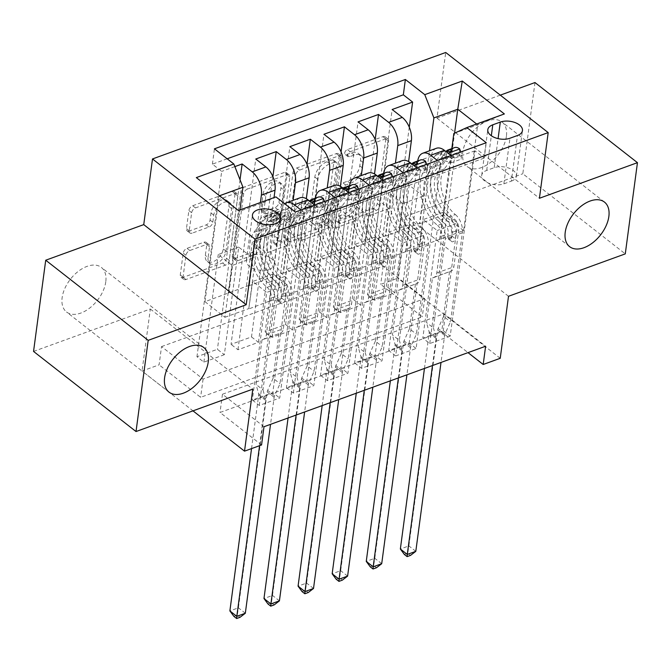 <?xml version="1.0" encoding="UTF-8"?>
<svg xmlns="http://www.w3.org/2000/svg" width="671" height="671" viewBox="0 0 671 671"><rect width="100%" height="100%" fill="white"/><g stroke="black" fill="none" stroke-linecap="round" stroke-linejoin="round"><path stroke-width="0.5" stroke-dasharray="3.35 2.52" d="M344.718 152.929A3.036 1.837 -52 0 1 347.402 149.566L382.956 136.658A4.336 2.625 -52 0 1 385.154 136.817A4.336 2.625 -52 0 1 385.825 139.023L377.228 203.481A4.336 2.625 -52 0 1 373.403 208.27L337.84 221.187A3.036 1.837 -52 0 1 336.305 221.069A3.036 1.837 -52 0 1 335.835 219.526A3.036 1.837 -52 0 1 338.511 216.171L343.116 214.502A13.881 8.413 -52 0 0 355.353 199.153L356.066 193.785A13.881 8.413 -52 0 0 353.911 186.739A13.881 8.413 -52 0 0 346.89 186.211L342.285 187.88A3.036 1.837 -52 0 1 340.751 187.771A3.036 1.837 -52 0 1 340.281 186.228A3.036 1.837 -52 0 1 342.956 182.873L347.553 181.204A13.881 8.413 -52 0 0 359.79 165.854L360.512 160.478A13.881 8.413 -52 0 0 358.356 153.433A13.881 8.413 -52 0 0 351.327 152.913L346.731 154.582A3.036 1.837 -52 0 1 345.196 154.464A3.036 1.837 -52 0 1 344.718 152.929M345.884 216.666A13.881 8.413 -52 0 0 358.121 201.317L358.834 195.949A13.881 8.413 -52 0 0 356.678 188.903A13.881 8.413 -52 0 0 349.658 188.375L345.053 190.052A3.036 1.837 -52 0 1 343.518 189.935A3.036 1.837 -52 0 1 343.049 188.392A3.036 1.837 -52 0 1 345.724 185.037L350.329 183.368A13.881 8.413 -52 0 0 362.566 168.018L363.279 162.642A13.881 8.413 -52 0 0 361.124 155.597A13.881 8.413 -52 0 0 354.103 155.076L349.499 156.746A3.036 1.837 -52 0 1 347.964 156.637A3.036 1.837 -52 0 1 347.494 155.093A3.036 1.837 -52 0 1 350.17 151.73L385.724 138.822A4.336 2.625 -52 0 1 387.922 138.981A4.336 2.625 -52 0 1 388.593 141.187L379.996 205.645A4.336 2.625 -52 0 1 376.171 210.442L340.608 223.351A3.036 1.837 -52 0 1 339.073 223.233A3.036 1.837 -52 0 1 338.603 221.698A3.036 1.837 -52 0 1 341.279 218.335L345.884 216.666L343.116 214.502M105.775 281.795A28.283 17.144 -52 0 1 89.595 308.132A28.283 17.144 -52 0 1 66.538 311.998A28.283 17.144 -52 0 1 62.135 297.647A28.283 17.144 -52 0 1 78.314 271.31A28.283 17.144 -52 0 1 101.38 267.435A28.283 17.144 -52 0 1 105.775 281.795M506.395 136.322A28.283 17.144 -52 0 1 490.216 162.65A28.283 17.144 -52 0 1 467.15 166.525A28.283 17.144 -52 0 1 462.755 152.166A28.283 17.144 -52 0 1 478.935 125.829A28.283 17.144 -52 0 1 502 121.963A28.283 17.144 -52 0 1 506.395 136.322M269.239 269.356A14.141 7.826 7.6 0 0 274.397 264.299A14.141 7.826 7.6 0 0 266.882 256.045A14.141 7.826 7.6 0 0 251.516 255.5A14.141 7.826 7.6 0 0 246.358 260.558A14.141 7.826 7.6 0 0 253.873 268.811A14.141 7.826 7.6 0 0 269.239 269.356M189.331 230.992A4.336 2.625 -52 0 1 187.134 230.824A4.336 2.625 -52 0 1 186.463 228.626L188.878 210.543A4.336 2.625 -52 0 1 192.694 205.745L232.191 191.403A4.336 2.625 -52 0 1 234.38 191.571A4.336 2.625 -52 0 1 235.06 193.768L226.454 258.226A4.336 2.625 -52 0 1 222.629 263.024L183.141 277.366A4.336 2.625 -52 0 1 180.952 277.198A4.336 2.625 -52 0 1 180.273 275.001L183.191 253.152A4.336 2.625 -52 0 1 187.016 248.354L203.917 242.223A4.336 2.625 -52 0 1 206.106 242.382A4.336 2.625 -52 0 1 206.785 244.588L205.334 255.416A11.6 7.029 -52 0 0 207.138 261.304A11.6 7.029 -52 0 0 216.607 259.719A11.6 7.029 -52 0 0 223.242 248.916L228.903 206.483A11.6 7.029 -52 0 0 227.1 200.595A11.6 7.029 -52 0 0 217.639 202.181A11.6 7.029 -52 0 0 210.996 212.984L210.057 220.054A4.336 2.625 -52 0 1 206.232 224.852L189.331 230.992L192.099 233.156A4.336 2.625 -52 0 1 189.901 232.988A4.336 2.625 -52 0 1 189.23 230.79L191.646 212.707A4.336 2.625 -52 0 1 195.471 207.909L234.959 193.567A4.336 2.625 -52 0 1 237.157 193.734A4.336 2.625 -52 0 1 237.828 195.932L229.23 260.39A4.336 2.625 -52 0 1 225.406 265.188L185.909 279.53A4.336 2.625 -52 0 1 183.72 279.362A4.336 2.625 -52 0 1 183.04 277.165L185.959 255.315A4.336 2.625 -52 0 1 189.784 250.526L206.685 244.387A4.336 2.625 -52 0 1 208.874 244.546A4.336 2.625 -52 0 1 209.553 246.752L208.102 257.58L205.334 255.416M161.535 346.597L383.149 266.119L424.693 298.603L203.07 379.081L161.535 346.597L159.094 364.839L142.051 371.029L192.98 410.853M33.55 351.419L150.329 309.012L142.051 371.029M500.289 95.148L436.964 118.138L445.72 52.472M534.98 82.55L522.81 173.747L625.28 253.873M508.509 296.28L406.039 216.154L522.81 173.747M406.039 216.154L397.76 278.171L380.717 284.361L422.26 316.846L200.637 397.324L159.094 364.839M383.149 266.119L380.717 284.361M292.959 172.749A4.336 2.625 -52 0 1 296.783 167.951L336.272 153.609A4.336 2.625 -52 0 1 338.461 153.776A4.336 2.625 -52 0 1 339.14 155.974L330.535 220.432A4.336 2.625 -52 0 1 326.718 225.23L287.222 239.564A4.336 2.625 -52 0 1 285.032 239.404A4.336 2.625 -52 0 1 284.353 237.198L292.959 172.749L295.726 174.913A4.336 2.625 -52 0 1 299.551 170.115L339.04 155.773A4.336 2.625 -52 0 1 341.237 155.94A4.336 2.625 -52 0 1 341.908 158.138L333.311 222.596A4.336 2.625 -52 0 1 329.486 227.394L289.989 241.736A4.336 2.625 -52 0 1 287.8 241.568A4.336 2.625 -52 0 1 287.121 239.371L295.726 174.913M284.227 172.506L244.739 186.848A4.336 2.625 -52 0 0 240.914 191.646L232.317 256.096A4.336 2.625 -52 0 0 232.988 258.301A4.336 2.625 -52 0 0 235.185 258.461L252.086 252.33A4.336 2.625 -52 0 0 255.911 247.532L259.4 221.388A4.336 2.625 -52 0 1 263.217 216.599L274.431 212.522A4.336 2.625 -52 0 1 276.628 212.69A4.336 2.625 -52 0 1 277.299 214.888L273.667 242.105A3.036 1.837 -52 0 0 274.145 243.648A3.036 1.837 -52 0 0 276.62 243.229A3.036 1.837 -52 0 0 278.356 240.403L287.096 174.871A4.336 2.625 -52 0 0 286.425 172.673A4.336 2.625 -52 0 0 284.227 172.506L286.995 174.67L247.507 189.012L244.739 186.848M259.266 405.452L283.992 220.13L304.449 212.699L279.723 398.02L259.266 405.452L252.338 400.033L272.795 392.61L279.723 398.02M293.361 393.072L318.088 207.742L338.545 200.319L313.818 385.64L293.361 393.072L286.433 387.653L306.89 380.231L313.818 385.64M327.456 380.692L352.183 195.362L372.64 187.939L347.913 373.261L327.456 380.692L320.528 375.274L340.985 367.851L347.913 373.261M361.552 368.312L386.278 182.982L406.735 175.55L382.009 360.881L361.552 368.312L354.624 362.894L375.081 355.462L382.009 360.881M440.83 163.17L416.104 348.501L395.647 355.924L420.373 170.602L440.83 163.17L437.375 160.47M409.268 127.154L387.888 287.398L367.431 294.821L392.158 109.499M375.173 139.534L353.793 299.778L333.336 307.201L358.062 121.879M341.078 151.914L319.698 312.158L299.241 319.581L323.967 134.259M306.983 164.303L285.603 324.538L265.146 331.969L289.872 146.639M272.887 176.683L251.508 336.917L231.05 344.349L255.777 159.019M299.996 197.819A17.681 10.099 -110 0 0 294.955 205.771L282.885 296.246L286.811 269.105L300.793 280.033L286.433 387.653M284.663 203.732A17.681 10.099 70 0 0 281.317 210.728L269.247 301.195L282.885 296.246M334.091 185.439A17.681 10.099 -110 0 0 329.05 193.391L316.98 283.867L320.906 256.716L334.888 267.654L320.528 375.274M315.445 198.121A17.681 10.099 70 0 0 315.412 198.339L303.342 288.815L316.98 283.867M368.186 173.059A17.681 10.099 -110 0 0 363.145 181.011L351.076 271.487L355.001 244.336L368.983 255.274L354.624 362.894M349.541 185.733A17.681 10.099 70 0 0 349.507 185.959L337.438 276.435L351.076 271.487M402.281 160.671A17.681 10.099 -110 0 0 397.24 168.631L385.171 259.098L389.096 231.956L403.078 242.894L388.719 350.514L409.176 343.082L416.104 348.501M383.636 173.353A17.681 10.099 70 0 0 383.602 173.579L371.533 264.055L385.171 259.098M387.888 287.398L394.808 292.808L374.351 300.239L367.431 294.821M353.793 299.778L360.713 305.188L340.256 312.619L333.336 307.201M319.698 312.158L326.618 317.568L306.161 324.999L299.241 319.581M285.603 324.538L292.522 329.947L272.065 337.379L265.146 331.969M251.508 336.917L258.427 342.327L237.97 349.759L231.05 344.349M224.332 354.716L203.875 362.139L196.955 356.729L217.412 349.297L224.332 354.716L238.691 247.096L252.682 258.025L249.302 285.603L260.39 202.541M263.997 426.722L222.462 394.238L444.076 313.76L485.619 346.244M450.199 336.121L429.742 343.544L422.814 338.134L443.271 330.702L450.199 336.121L474.925 150.79L484.202 158.046L486.249 142.722M395.647 355.924L388.719 350.514M258.427 342.327L272.787 234.707L286.777 245.645L283.12 273.005L262.663 280.436L274.028 197.593M262.94 280.654L249.302 285.603M292.522 329.947L306.882 222.327L320.872 233.265L317.215 260.625L296.758 268.056L306.32 198.717M297.035 268.274L283.397 273.223L293.126 200.31M326.618 317.568L340.977 209.948L354.959 220.885L351.31 248.245L330.853 255.676L340.415 186.337M331.13 255.894L317.492 260.843L327.222 187.93M360.713 305.188L375.072 197.568L389.054 208.505L385.406 235.865L364.949 243.296L374.51 173.957M365.225 243.514L351.587 248.463L361.317 175.55M417.731 160.973A17.681 10.099 -110 0 0 417.697 161.199L405.628 251.675L419.543 246.936L423.191 219.576L437.173 230.514L422.814 338.134M436.376 148.291A17.681 10.099 -110 0 0 431.336 156.251L419.266 246.718M394.808 292.808L409.167 185.188L423.149 196.125L419.501 223.485L385.682 236.083L395.412 163.17M399.32 231.126L408.605 161.577M227.184 158.784L212.405 164.152L221.682 171.399L196.955 356.729M234.867 166.618L221.682 171.399M420.373 170.602L416.917 167.901M403.279 172.85L406.735 175.55M386.278 182.982L382.822 180.281M369.184 185.23L372.64 187.939M352.183 195.362L348.727 192.661M335.089 197.618L338.545 200.319M318.088 207.742L314.632 205.041M300.994 209.998L304.449 212.699M283.992 220.13L293.269 227.377L484.202 158.046M429.742 343.544L454.468 158.222L474.925 150.79M454.468 158.222L451.013 155.521M249.025 285.393L204.982 301.698L224.919 317.291L239.035 211.499L262.906 202.827L248.79 308.626L252.715 281.485L266.697 292.413L252.338 400.033M224.919 317.291L248.79 308.626M451.818 148.593L439.723 239.295L463.586 230.623L477.702 124.831L476.653 124.009M453.839 133.495L477.702 124.831L504.366 113.944M463.586 230.623L443.648 215.03L454.569 133.16M443.648 215.03L419.778 223.703L429.507 150.79M500.231 358.297L397.76 278.171M261.564 444.965L220.021 412.48L441.644 332.002L468.022 352.636M204.982 301.698L219.098 195.907L238.423 210.518M228.845 293.034L239.933 209.973M219.534 195.747L196.326 177.605M269.247 301.195L249.067 308.845M303.342 288.815L283.162 296.465M337.438 276.435L317.257 284.085M371.533 264.055L351.352 271.696M405.628 251.675L385.448 259.316M439.723 239.295L419.543 246.936M424.693 298.603L422.26 316.846M203.07 379.081L200.637 397.324M444.076 313.76L441.644 332.002M222.462 394.238L220.021 412.48M440 239.505L443.648 212.145L457.63 223.082L437.173 230.514M443.648 212.145L423.191 219.576M457.63 223.082L443.271 330.702M374.351 300.239L388.71 192.619L402.692 203.548L399.044 230.916M423.149 196.125L402.692 203.548M409.167 185.188L388.71 192.619M240.033 179.769L217.412 349.297M405.905 251.893L409.553 224.525L389.096 231.956M409.553 224.525L423.535 235.462L403.078 242.894M423.535 235.462L409.176 343.082M340.256 312.619L354.615 204.999L368.597 215.936L364.949 243.296M389.054 208.505L368.597 215.936M375.072 197.568L354.615 204.999M354.959 220.885L334.51 228.316L330.853 255.676M340.977 209.948L320.52 217.379L334.51 228.316M306.161 324.999L320.52 217.379M371.809 264.273L375.458 236.913L389.44 247.842L375.081 355.462M389.44 247.842L368.983 255.274M375.458 236.913L355.001 244.336M320.872 233.265L300.415 240.696L296.758 268.056M306.882 222.327L286.425 229.759L300.415 240.696M272.065 337.379L286.425 229.759M337.714 276.653L341.363 249.293L355.345 260.231L340.985 367.851M355.345 260.231L334.888 267.654M341.363 249.293L320.906 256.716M286.777 245.645L266.32 253.076L262.663 280.436M272.787 234.707L252.33 242.139L266.32 253.076M237.97 349.759L252.33 242.139M303.619 289.033L307.268 261.673L321.25 272.611L306.89 380.231M321.25 272.611L300.793 280.033M307.268 261.673L286.811 269.105M252.682 258.025L232.225 265.456L228.568 292.816M238.691 247.096L218.234 254.519L232.225 265.456M212.405 164.152L214.443 148.828M203.875 362.139L218.234 254.519M269.524 301.413L273.172 274.053L287.154 284.99L272.795 392.61M262.906 202.827L275.924 196.897M293.269 227.377L295.315 212.061M287.154 284.99L266.697 292.413M273.172 274.053L252.715 281.485M511.377 181.111A13.697 7.582 7.6 0 0 516.376 176.213A13.697 7.582 7.6 0 0 509.096 168.211A13.697 7.582 7.6 0 0 494.208 167.683L486.71 170.409A13.697 7.582 7.6 0 0 481.711 175.316A13.697 7.582 7.6 0 0 488.991 183.309A13.697 7.582 7.6 0 0 503.879 183.837L511.377 181.111L517.458 135.508M436.964 118.138L539.425 198.264M150.329 309.012L252.791 389.138M331.919 159.958A3.036 1.837 -52 0 1 333.453 160.075A3.036 1.837 -52 0 1 333.932 161.619L326.383 218.192A3.036 1.837 -52 0 1 323.699 221.547L318.851 223.309A13.881 8.413 -52 0 1 311.83 222.789A13.881 8.413 -52 0 1 309.666 215.743L314.825 177.069A13.881 8.413 -52 0 1 327.071 161.719L331.919 159.958L334.686 162.122A3.036 1.837 -52 0 1 336.221 162.239A3.036 1.837 -52 0 1 336.699 163.783L333.932 161.619M334.686 162.122L329.838 163.883A13.881 8.413 -52 0 0 317.601 179.232L312.434 217.907A13.881 8.413 -52 0 0 314.598 224.953A13.881 8.413 -52 0 0 321.619 225.481L326.475 223.72A3.036 1.837 -52 0 0 329.151 220.356L336.699 163.783M286.995 174.67A4.336 2.625 -52 0 1 289.193 174.837A4.336 2.625 -52 0 1 289.872 177.035L281.124 242.566A3.036 1.837 -52 0 1 279.388 245.393A3.036 1.837 -52 0 1 276.913 245.812A3.036 1.837 -52 0 1 276.435 244.269L280.067 217.052A4.336 2.625 -52 0 0 279.396 214.854A4.336 2.625 -52 0 0 277.198 214.686L265.993 218.763A4.336 2.625 -52 0 0 262.168 223.56L258.679 249.696A4.336 2.625 -52 0 1 254.854 254.494L237.953 260.633A4.336 2.625 -52 0 1 235.756 260.465A4.336 2.625 -52 0 1 235.085 258.268L243.682 193.81A4.336 2.625 -52 0 1 247.507 189.012M263.015 194.263A11.6 7.029 -52 0 1 269.65 183.46A11.6 7.029 -52 0 1 279.119 181.875A11.6 7.029 -52 0 1 280.923 187.763L278.926 202.717A4.336 2.625 -52 0 1 275.102 207.507L263.888 211.583A4.336 2.625 -52 0 1 261.698 211.415A4.336 2.625 -52 0 1 261.019 209.218L263.015 194.263L265.783 196.435A11.6 7.029 -52 0 1 272.426 185.624A11.6 7.029 -52 0 1 281.887 184.039A11.6 7.029 -52 0 1 283.69 189.927L280.923 187.763M265.783 196.435L263.787 211.382A4.336 2.625 -52 0 0 264.466 213.579A4.336 2.625 -52 0 0 266.655 213.747L277.869 209.679A4.336 2.625 -52 0 0 281.694 204.881L283.69 189.927M208.102 257.58A11.6 7.029 -52 0 0 209.914 263.477A11.6 7.029 -52 0 0 219.375 261.883A11.6 7.029 -52 0 0 226.01 251.08L231.671 208.647A11.6 7.029 -52 0 0 229.868 202.759A11.6 7.029 -52 0 0 220.407 204.345A11.6 7.029 -52 0 0 213.772 215.148L212.824 222.218A4.336 2.625 -52 0 1 209 227.016L192.099 233.156M459.643 148.853L459.014 153.6A5.964 3.405 -110 0 0 456.456 153.022A5.964 3.405 -110 0 0 455.45 153.81L444.353 168.916A28.065 16.029 -110 0 0 455.315 214.552L448.832 216.901A13.923 7.951 70 0 1 455.886 235.11L455.399 238.767A2.65 1.61 -52 0 1 453.059 241.694A2.65 1.61 -52 0 1 451.717 241.594A2.65 1.61 -52 0 1 451.306 240.252L451.793 236.595A13.923 7.951 -110 0 0 444.747 218.394L438.264 220.742A13.923 7.951 70 0 1 445.318 238.943L433.441 327.968L426.513 322.558L432.451 278.046L451.34 271.025A9.604 5.485 -110 0 0 453.848 266.798L458.763 229.943A8.178 4.672 70 0 0 454.619 219.249A33.81 19.316 -110 0 1 441.426 164.269L452.514 149.163A11.709 6.693 -110 0 1 454.493 147.62M442.6 155.043L451.549 158.138L450.912 162.877L441.963 159.79L442.6 155.043A11.709 6.693 -110 0 0 437.45 153.81A11.709 6.693 -110 0 0 435.471 155.353L424.374 170.459A33.81 19.316 -110 0 0 437.576 225.439L444.051 223.091A8.178 4.672 70 0 1 448.194 233.776L447.708 237.433A2.65 1.61 128 0 0 448.119 238.784A2.65 1.61 128 0 0 449.461 238.884A2.65 1.61 128 0 0 451.801 235.949L452.288 232.292A8.178 4.672 -110 0 0 448.144 221.598L454.619 219.249M455.315 214.552A13.923 7.951 70 0 1 462.369 232.753L450.484 321.778L445.049 333.915A4.42 2.676 128 0 0 444.621 335.366L441.006 362.449M449.503 271.856L443.565 316.368L450.484 321.778M441.963 159.79A5.964 3.405 -110 0 0 439.413 159.212A5.964 3.405 -110 0 0 438.398 160L427.31 175.106A28.065 16.029 -110 0 0 438.264 220.742M437.576 225.439A8.178 4.672 70 0 1 441.719 236.133L436.796 272.988A9.604 5.485 70 0 1 434.288 277.215L432.451 278.046M451.549 158.138L461.774 154.422L460.826 151.956M450.912 162.877L461.145 159.17L461.774 154.422M459.014 153.6L461.145 159.17M432.485 365.544L436.091 338.461A4.42 2.676 128 0 0 436.033 337.186L433.441 327.968M446.19 151.319A11.709 6.693 -110 0 0 446.039 151.512L434.942 166.626A33.81 19.316 -110 0 0 448.144 221.598M444.051 223.091A33.81 19.316 70 0 1 430.857 168.111L441.946 152.996A11.709 6.693 70 0 1 443.925 151.461A11.709 6.693 70 0 1 445.527 151.235M448.832 216.901A28.065 16.029 70 0 1 437.878 171.264L448.966 156.158A5.964 3.405 70 0 1 449.981 155.378A5.964 3.405 70 0 1 450.325 155.286L451.013 155.63L451.658 150.782M450.82 151.604L450.325 155.286C451.239 156.15 449.872 156.645 446.24 156.771A5.964 3.405 -110 0 0 445.888 156.863A5.964 3.405 -110 0 0 444.881 157.643L433.785 172.757A28.065 16.029 -110 0 0 444.747 218.394M443.565 316.368L438.121 328.496A4.42 2.676 128 0 0 437.693 329.947L408.882 545.917L400.352 549.012M424.449 368.454L429.172 333.051A4.42 2.676 128 0 0 429.105 331.776L426.513 322.558M415.802 551.336L408.882 545.917L407.767 553.214L410.535 555.378M404.353 554.456L407.767 553.214M425.548 161.241L424.919 165.98A5.964 3.405 -110 0 0 422.361 165.401A5.964 3.405 -110 0 0 421.354 166.19L410.258 181.296A28.065 16.029 -110 0 0 421.22 226.932L414.737 229.289A13.923 7.951 70 0 1 421.791 247.49L421.304 251.147A2.65 1.61 -52 0 1 418.964 254.074A2.65 1.61 -52 0 1 417.622 253.982A2.65 1.61 -52 0 1 417.211 252.631L417.697 248.975A13.923 7.951 -110 0 0 410.652 230.774L404.168 233.122A13.923 7.951 70 0 1 411.222 251.323L399.346 340.348L392.418 334.938L398.356 290.426L417.245 283.405A9.604 5.485 -110 0 0 419.752 279.178L424.668 242.323A8.178 4.672 70 0 0 420.524 231.629A33.81 19.316 -110 0 1 407.331 176.649L418.419 161.543A11.709 6.693 -110 0 1 420.398 160M408.505 167.431L417.454 170.518L416.817 175.265L407.867 172.17L408.505 167.431A11.709 6.693 -110 0 0 403.355 166.19A11.709 6.693 -110 0 0 401.375 167.733L390.279 182.839A33.81 19.316 -110 0 0 403.481 237.819L409.956 235.471A8.178 4.672 70 0 1 414.099 246.156L413.613 249.813A2.65 1.61 128 0 0 414.024 251.164A2.65 1.61 128 0 0 415.366 251.264A2.65 1.61 128 0 0 417.706 248.329L418.192 244.672A8.178 4.672 -110 0 0 414.049 233.986L420.524 231.629M421.22 226.932A13.923 7.951 70 0 1 428.274 245.133L416.389 334.158L410.954 346.295A4.42 2.676 128 0 0 410.526 347.746L406.911 374.829M415.408 284.236L409.469 328.748L416.389 334.158M407.867 172.17A5.964 3.405 -110 0 0 405.318 171.591A5.964 3.405 -110 0 0 404.303 172.38L393.214 187.486A28.065 16.029 -110 0 0 404.168 233.122M403.481 237.819A8.178 4.672 70 0 1 407.624 248.513L402.709 285.368A9.604 5.485 70 0 1 400.193 289.595L398.356 290.426M417.454 170.518L427.679 166.802L426.731 164.336M416.817 175.265L427.05 171.55L427.679 166.802M424.919 165.98L427.05 171.55M398.389 377.924L401.996 350.841A4.42 2.676 128 0 0 401.937 349.566L399.346 340.348M412.095 163.699A11.709 6.693 -110 0 0 411.944 163.892L400.855 179.006A33.81 19.316 -110 0 0 414.049 233.986M409.956 235.471A33.81 19.316 70 0 1 396.762 180.491L407.851 165.376A11.709 6.693 70 0 1 409.83 163.841A11.709 6.693 70 0 1 411.432 163.615M414.737 229.289A28.065 16.029 70 0 1 403.783 183.653L414.871 168.538A5.964 3.405 70 0 1 415.886 167.758A5.964 3.405 70 0 1 416.23 167.666L416.917 168.01L417.563 163.162M416.725 163.984L416.23 167.666C417.144 168.53 415.777 169.025 412.145 169.151A5.964 3.405 -110 0 0 411.793 169.243A5.964 3.405 -110 0 0 410.786 170.023L399.69 185.137A28.065 16.029 -110 0 0 410.652 230.774M409.469 328.748L404.026 340.885A4.42 2.676 128 0 0 403.598 342.336L374.787 558.306L366.257 561.401M390.354 380.843L395.076 345.431A4.42 2.676 128 0 0 395.009 344.156L392.418 334.938M381.707 563.715L374.787 558.306L373.672 565.594L376.439 567.767M370.258 566.836L373.672 565.594M391.453 173.621L390.824 178.36A5.964 3.405 -110 0 0 388.266 177.781A5.964 3.405 -110 0 0 387.259 178.57L376.163 193.676A28.065 16.029 -110 0 0 387.125 239.312L380.642 241.669A13.923 7.951 70 0 1 387.695 259.87L387.209 263.527A2.65 1.61 -52 0 1 384.869 266.462A2.65 1.61 -52 0 1 383.527 266.362A2.65 1.61 -52 0 1 383.116 265.011L383.602 261.355A13.923 7.951 -110 0 0 376.557 243.154L370.073 245.502A13.923 7.951 70 0 1 377.127 263.711L365.25 352.728L358.322 347.318L364.261 302.814L383.149 295.785A9.604 5.485 -110 0 0 385.657 291.558L390.572 254.703A8.178 4.672 70 0 0 386.429 244.009A33.81 19.316 -110 0 1 373.235 189.029L384.324 173.923A11.709 6.693 -110 0 1 386.303 172.388M374.41 179.811L383.359 182.898L382.722 187.645L373.772 184.55L374.41 179.811A11.709 6.693 -110 0 0 369.26 178.578A11.709 6.693 -110 0 0 367.28 180.113L356.184 195.219A33.81 19.316 -110 0 0 369.385 250.199L375.861 247.851A8.178 4.672 70 0 1 380.004 258.536L379.518 262.202A2.65 1.61 128 0 0 379.929 263.544A2.65 1.61 128 0 0 381.271 263.644A2.65 1.61 128 0 0 383.611 260.709L384.097 257.052A8.178 4.672 -110 0 0 379.954 246.366L386.429 244.009M387.125 239.312A13.923 7.951 70 0 1 394.179 257.521L382.294 346.538L376.859 358.675A4.42 2.676 128 0 0 376.431 360.126L372.816 387.209M381.313 296.624L375.374 341.128L382.294 346.538M373.772 184.55A5.964 3.405 -110 0 0 371.222 183.971A5.964 3.405 -110 0 0 370.207 184.76L359.119 199.866A28.065 16.029 -110 0 0 370.073 245.502M369.385 250.199A8.178 4.672 70 0 1 373.529 260.893L368.614 297.748A9.604 5.485 70 0 1 366.098 301.975L364.261 302.814M383.359 182.898L393.583 179.182L392.636 176.716M382.722 187.645L392.954 183.929L393.583 179.182M390.824 178.36L392.954 183.929M364.294 390.304L367.901 363.221A4.42 2.676 128 0 0 367.842 361.954L365.25 352.728M377.999 176.079A11.709 6.693 -110 0 0 377.848 176.272L366.76 191.386A33.81 19.316 -110 0 0 379.954 246.366M375.861 247.851A33.81 19.316 70 0 1 362.667 192.871L373.755 177.765A11.709 6.693 70 0 1 375.735 176.221A11.709 6.693 70 0 1 377.337 175.995M380.642 241.669A28.065 16.029 70 0 1 369.687 196.033L380.776 180.918A5.964 3.405 70 0 1 381.791 180.138A5.964 3.405 70 0 1 382.143 180.046L382.822 180.39L383.468 175.542M382.629 176.372L382.143 180.046C383.049 180.91 381.682 181.405 378.05 181.531A5.964 3.405 -110 0 0 377.698 181.623A5.964 3.405 -110 0 0 376.691 182.403L365.594 197.517A28.065 16.029 -110 0 0 376.557 243.154M375.374 341.128L369.931 353.265A4.42 2.676 128 0 0 369.503 354.716L340.692 570.685L332.162 573.78M356.259 393.223L360.981 357.811A4.42 2.676 128 0 0 360.914 356.536L358.322 347.318M347.612 576.095L340.692 570.685L339.576 577.983L342.344 580.147M336.163 579.216L339.576 577.983M357.358 186.001L356.729 190.74A5.964 3.405 -110 0 0 354.171 190.161A5.964 3.405 -110 0 0 353.164 190.95L342.076 206.056A28.065 16.029 -110 0 0 353.03 251.692L346.546 254.049A13.923 7.951 70 0 1 353.6 272.25L353.114 275.907A2.65 1.61 -52 0 1 350.774 278.842A2.65 1.61 -52 0 1 349.432 278.742A2.65 1.61 -52 0 1 349.021 277.391L349.507 273.734A13.923 7.951 -110 0 0 342.462 255.534L335.978 257.882A13.923 7.951 70 0 1 343.032 276.091L331.155 365.116L324.227 359.698L330.166 315.194L349.054 308.165A9.604 5.485 -110 0 0 351.562 303.938L356.477 267.083A8.178 4.672 70 0 0 352.334 256.389A33.81 19.316 -110 0 1 339.14 201.417L350.228 186.303A11.709 6.693 -110 0 1 352.208 184.768M340.314 192.191L349.264 195.278L348.626 200.025L339.677 196.93L340.314 192.191A11.709 6.693 -110 0 0 335.165 190.958A11.709 6.693 -110 0 0 333.185 192.493L322.088 207.607A33.81 19.316 -110 0 0 335.29 262.579L341.765 260.231A8.178 4.672 70 0 1 345.909 270.925L345.422 274.582A2.65 1.61 128 0 0 345.833 275.924A2.65 1.61 128 0 0 347.175 276.024A2.65 1.61 128 0 0 349.516 273.097L350.002 269.432A8.178 4.672 -110 0 0 345.859 258.746L352.334 256.389M353.03 251.692A13.923 7.951 70 0 1 360.084 269.901L348.199 358.918L342.764 371.055A4.42 2.676 128 0 0 342.336 372.506L338.721 399.589M347.217 309.004L341.279 353.508L348.199 358.918M339.677 196.93A5.964 3.405 -110 0 0 337.127 196.36A5.964 3.405 -110 0 0 336.112 197.14L325.024 212.246A28.065 16.029 -110 0 0 335.978 257.882M335.29 262.579A8.178 4.672 70 0 1 339.434 273.273L334.519 310.128A9.604 5.485 70 0 1 332.002 314.355L330.166 315.194M349.264 195.278L359.488 191.571L358.54 189.096M348.626 200.025L358.859 196.309L359.488 191.571M356.729 190.74L358.859 196.309M330.199 402.684L333.806 375.601A4.42 2.676 128 0 0 333.747 374.334L331.155 365.116M343.904 188.459A11.709 6.693 -110 0 0 343.753 188.66L332.665 203.766A33.81 19.316 -110 0 0 345.859 258.746M341.765 260.231A33.81 19.316 70 0 1 328.572 205.251L339.66 190.145A11.709 6.693 70 0 1 341.64 188.601A11.709 6.693 70 0 1 343.242 188.375M346.546 254.049A28.065 16.029 70 0 1 335.592 208.413L346.689 193.298A5.964 3.405 70 0 1 347.695 192.518A5.964 3.405 70 0 1 348.048 192.426L348.727 192.77L349.373 187.922M348.534 188.752L348.048 192.426C348.954 193.29 347.586 193.785 343.955 193.911A5.964 3.405 -110 0 0 343.602 194.003A5.964 3.405 -110 0 0 342.596 194.791L331.499 209.897A28.065 16.029 -110 0 0 342.462 255.534M341.279 353.508L335.835 365.645A4.42 2.676 128 0 0 335.408 367.096L306.597 583.065L298.067 586.16M322.164 405.603L326.886 370.191A4.42 2.676 128 0 0 326.819 368.916L324.227 359.698M313.516 588.475L306.597 583.065L305.481 590.363L308.249 592.527M302.067 591.596L305.481 590.363M323.263 198.381L322.634 203.128A5.964 3.405 -110 0 0 320.075 202.55A5.964 3.405 -110 0 0 319.069 203.33L307.981 218.436A28.065 16.029 -110 0 0 318.935 264.072L312.451 266.429A13.923 7.951 70 0 1 319.505 284.63L319.019 288.287A2.65 1.61 -52 0 1 316.678 291.222A2.65 1.61 -52 0 1 315.336 291.122A2.65 1.61 -52 0 1 314.925 289.771L315.412 286.114A13.923 7.951 -110 0 0 308.366 267.914L301.883 270.27A13.923 7.951 70 0 1 308.937 288.471L297.06 377.496L290.132 372.078L296.07 327.574L314.959 320.545A9.604 5.485 -110 0 0 317.467 316.318L322.382 279.463A8.178 4.672 70 0 0 318.247 268.777A33.81 19.316 -110 0 1 305.045 213.797L316.133 198.683A11.709 6.693 -110 0 1 318.113 197.148M306.219 204.571L315.169 207.666L314.531 212.405L305.582 209.318L306.219 204.571A11.709 6.693 -110 0 0 301.069 203.338A11.709 6.693 -110 0 0 299.09 204.873L287.993 219.987A33.81 19.316 -110 0 0 301.195 274.967L307.67 272.611A8.178 4.672 70 0 1 311.814 283.305L311.327 286.962A2.65 1.61 128 0 0 311.738 288.304A2.65 1.61 128 0 0 313.08 288.404A2.65 1.61 128 0 0 315.42 285.477L315.907 281.82A8.178 4.672 -110 0 0 311.763 271.126L318.247 268.777M318.935 264.072A13.923 7.951 70 0 1 325.989 282.281L314.103 371.306L308.668 383.435A4.42 2.676 128 0 0 308.241 384.886L304.626 411.969M313.122 321.384L307.184 365.888L314.103 371.306M305.582 209.318A5.964 3.405 -110 0 0 303.032 208.74A5.964 3.405 -110 0 0 302.017 209.52L290.929 224.634A28.065 16.029 -110 0 0 301.883 270.27M301.195 274.967A8.178 4.672 70 0 1 305.339 285.653L300.423 322.508A9.604 5.485 70 0 1 297.907 326.735L296.07 327.574M315.169 207.666L325.393 203.95L324.454 201.476M314.531 212.405L324.764 208.689L325.393 203.95M322.634 203.128L324.764 208.689M296.104 415.064L299.719 387.989A4.42 2.676 128 0 0 299.652 386.714L297.06 377.496M309.809 200.839A11.709 6.693 -110 0 0 309.658 201.04L298.57 216.146A33.81 19.316 -110 0 0 311.763 271.126M307.67 272.611A33.81 19.316 70 0 1 294.477 217.63L305.565 202.525A11.709 6.693 70 0 1 307.544 200.981A11.709 6.693 70 0 1 309.146 200.755M312.451 266.429A28.065 16.029 70 0 1 301.497 220.793L312.594 205.687A5.964 3.405 70 0 1 313.6 204.898A5.964 3.405 70 0 1 313.953 204.806L314.632 205.15L315.278 200.302M314.439 201.132L313.953 204.806C314.858 205.67 313.491 206.165 309.859 206.291A5.964 3.405 -110 0 0 309.507 206.383A5.964 3.405 -110 0 0 308.501 207.171L297.404 222.277A28.065 16.029 -110 0 0 308.366 267.914M307.184 365.888L301.74 378.025A4.42 2.676 128 0 0 301.313 379.476L272.501 595.445L263.971 598.54M288.069 417.983L292.791 382.571A4.42 2.676 128 0 0 292.724 381.296L290.132 372.078M279.421 600.855L272.501 595.445L271.386 602.743L274.154 604.907M267.972 603.975L271.386 602.743M281.074 220.046L280.436 224.785L271.487 221.698L272.124 216.951L281.074 220.046L291.298 216.33L289.167 210.761L288.538 215.508A5.964 3.405 -110 0 0 285.98 214.93A5.964 3.405 -110 0 0 284.974 215.71L273.885 230.824A28.065 16.029 -110 0 0 284.84 276.46L278.356 278.809A13.923 7.951 70 0 1 285.41 297.01L284.923 300.667A2.65 1.61 -52 0 1 282.583 303.602A2.65 1.61 -52 0 1 281.241 303.502A2.65 1.61 -52 0 1 280.83 302.16L281.317 298.503A13.923 7.951 -110 0 0 274.271 280.293L267.788 282.65A13.923 7.951 70 0 1 274.842 300.851L262.965 389.876L256.037 384.458L261.975 339.954L280.864 332.925A9.604 5.485 -110 0 0 283.372 328.698L288.287 291.843A8.178 4.672 70 0 0 284.152 281.157A33.81 19.316 -110 0 1 270.95 226.177L282.038 211.063A11.709 6.693 -110 0 1 284.018 209.528L277.542 211.877A11.709 6.693 -110 0 0 275.563 213.42L264.475 228.526A33.81 19.316 -110 0 0 277.668 283.506L284.152 281.157M272.124 216.951A11.709 6.693 -110 0 0 266.974 215.718A11.709 6.693 -110 0 0 264.995 217.253L253.898 232.367A33.81 19.316 -110 0 0 267.1 287.347L273.575 284.99A8.178 4.672 70 0 1 277.719 295.685L277.232 299.341A2.65 1.61 128 0 0 277.643 300.683A2.65 1.61 128 0 0 278.985 300.784A2.65 1.61 128 0 0 281.325 297.857L281.812 294.2A8.178 4.672 -110 0 0 277.668 283.506M289.167 210.761A11.709 6.693 -110 0 0 284.018 209.528M284.84 276.46A13.923 7.951 70 0 1 291.893 294.661L280.008 383.686L274.573 395.823A4.42 2.676 128 0 0 274.145 397.274L270.53 424.349M279.027 333.764L273.089 378.268L280.008 383.686M271.487 221.698A5.964 3.405 -110 0 0 268.937 221.12A5.964 3.405 -110 0 0 267.922 221.9L256.834 237.014A28.065 16.029 -110 0 0 267.788 282.65M267.1 287.347A8.178 4.672 70 0 1 271.243 298.033L266.328 334.888A9.604 5.485 70 0 1 263.812 339.115L261.975 339.954M280.436 224.785L290.669 221.069L291.298 216.33M288.538 215.508L290.669 221.069M259.576 445.687L265.624 400.369A4.42 2.676 128 0 0 265.557 399.094L262.965 389.876M273.575 284.99A33.81 19.316 70 0 1 260.382 230.01L271.47 214.905A11.709 6.693 70 0 1 273.449 213.37A11.709 6.693 70 0 1 276.46 213.428L280.436 213.47L281.183 212.682L280.553 211.935A11.709 6.693 -110 0 0 277.542 211.877M278.356 278.809A28.065 16.029 70 0 1 267.402 233.172L278.499 218.067A5.964 3.405 70 0 1 279.505 217.278A5.964 3.405 70 0 1 279.857 217.186L280.537 217.53L281.183 212.682M280.553 211.935L279.857 217.186C280.763 218.05 279.396 218.545 275.764 218.671A5.964 3.405 -110 0 0 275.412 218.763A5.964 3.405 -110 0 0 274.405 219.551L263.309 234.657A28.065 16.029 -110 0 0 274.271 280.293M273.089 378.268L267.645 390.405A4.42 2.676 128 0 0 267.217 391.856L238.406 607.825L229.876 610.92M251.541 448.605L258.696 394.951A4.42 2.676 128 0 0 258.629 393.676L256.037 384.458M245.326 613.244L238.406 607.825L237.291 615.122L240.059 617.286M233.885 616.364L237.291 615.122M350.17 151.73L347.402 149.566M341.279 218.335L338.511 216.171M345.724 185.037L342.956 182.873M281.317 210.728L294.955 205.771M315.412 198.339L329.05 193.391M349.507 185.959L363.145 181.011M383.602 173.579L397.24 168.631M417.697 161.199L431.336 156.251M494.208 167.683L498.083 138.62M503.879 183.837L509.96 138.234M486.71 170.409L491.331 135.752M354.103 155.076L351.327 152.913M363.279 162.642L360.512 160.478M362.566 168.018L359.79 165.854M350.329 183.368L347.553 181.204M345.053 190.052L342.285 187.88M349.658 188.375L346.89 186.211M358.834 195.949L356.066 193.785M358.121 201.317L355.353 199.153M340.608 223.351L337.84 221.187M376.171 210.442L373.403 208.27M379.996 205.645L377.228 203.481M388.593 141.187L385.825 139.023M385.724 138.822L382.956 136.658M349.499 156.746L346.731 154.582M287.121 239.371L284.353 237.198M289.989 241.736L287.222 239.564M329.486 227.394L326.718 225.23M333.311 222.596L330.535 220.432M341.908 158.138L339.14 155.974M339.04 155.773L336.272 153.609M299.551 170.115L296.783 167.951M329.151 220.356L326.383 218.192M326.475 223.72L323.699 221.547M321.619 225.481L318.851 223.309M312.434 217.907L309.666 215.743M317.601 179.232L314.825 177.069M329.838 163.883L327.071 161.719M243.682 193.81L240.914 191.646M235.085 258.268L232.317 256.096M237.953 260.633L235.185 258.461M254.854 254.494L252.086 252.33M258.679 249.696L255.911 247.532M262.168 223.56L259.4 221.388M265.993 218.763L263.217 216.599M277.198 214.686L274.431 212.522M280.067 217.052L277.299 214.888M276.435 244.269L273.667 242.105M281.124 242.566L278.356 240.403M289.872 177.035L287.096 174.871M281.694 204.881L278.926 202.717M277.869 209.679L275.102 207.507M266.655 213.747L263.888 211.583M263.787 211.382L261.019 209.218M209 227.016L206.232 224.852M212.824 222.218L210.057 220.054M213.772 215.148L210.996 212.984M231.671 208.647L228.903 206.483M226.01 251.08L223.242 248.916M209.553 246.752L206.785 244.588M206.685 244.387L203.917 242.223M189.784 250.526L187.016 248.354M185.959 255.315L183.191 253.152M183.04 277.165L180.273 275.001M185.909 279.53L183.141 277.366M225.406 265.188L222.629 263.024M229.23 260.39L226.454 258.226M237.828 195.932L235.06 193.768M234.959 193.567L232.191 191.403M195.471 207.909L192.694 205.745M191.646 212.707L188.878 210.543M189.23 230.79L186.463 228.626M451.801 235.949L455.399 238.767M442.818 155.118L448.069 153.214M459.065 153.734L442.189 159.866M452.288 232.292L458.763 229.943M436.796 272.988L453.848 266.798M441.719 236.133L448.194 233.776M462.369 232.753L455.886 235.11M451.793 236.595L445.318 238.943M434.942 166.626L441.426 164.269M424.374 170.459L430.857 168.111M444.353 168.916L437.878 171.264M433.785 172.757L427.31 175.106M446.039 151.512L452.514 149.163M455.45 153.81L448.966 156.158M435.471 155.353L441.946 152.996M444.881 157.643L438.398 160M434.288 277.215L451.34 271.025M445.049 333.915L438.121 328.496M444.621 335.366L437.693 329.947M436.091 338.461L429.172 333.051M436.033 337.186L429.105 331.776M446.24 156.771L446.936 151.52M447.708 237.433L451.306 240.252M417.706 248.329L421.304 251.147M408.723 167.507L413.973 165.594M424.969 166.114L408.094 172.246M418.192 244.672L424.668 242.323M402.709 285.368L419.752 279.178M407.624 248.513L414.099 246.156M428.274 245.133L421.791 247.49M417.697 248.975L411.222 251.323M400.855 179.006L407.331 176.649M390.279 182.839L396.762 180.491M410.258 181.296L403.783 183.653M399.69 185.137L393.214 187.486M411.944 163.892L418.419 161.543M421.354 166.19L414.871 168.538M401.375 167.733L407.851 165.376M410.786 170.023L404.303 172.38M400.193 289.595L417.245 283.405M410.954 346.295L404.026 340.885M410.526 347.746L403.598 342.336M401.996 350.841L395.076 345.431M401.937 349.566L395.009 344.156M412.145 169.151L412.841 163.9M413.613 249.813L417.211 252.631M383.611 260.709L387.209 263.527M374.628 179.887L379.878 177.983M390.874 178.494L373.999 184.626M384.097 257.052L390.572 254.703M368.614 297.748L385.657 291.558M373.529 260.893L380.004 258.536M394.179 257.521L387.695 259.87M383.602 261.355L377.127 263.711M366.76 191.386L373.235 189.029M356.184 195.219L362.667 192.871M376.163 193.676L369.687 196.033M365.594 197.517L359.119 199.866M377.848 176.272L384.324 173.923M387.259 178.57L380.776 180.918M367.28 180.113L373.755 177.765M376.691 182.403L370.207 184.76M366.098 301.975L383.149 295.785M376.859 358.675L369.931 353.265M376.431 360.126L369.503 354.716M367.901 363.221L360.981 357.811M367.842 361.954L360.914 356.536M378.05 181.531L378.746 176.28M379.518 262.202L383.116 265.011M349.516 273.097L353.114 275.907M340.532 192.267L345.783 190.363M356.779 190.883L339.903 197.006M350.002 269.432L356.477 267.083M334.519 310.128L351.562 303.938M339.434 273.273L345.909 270.925M360.084 269.901L353.6 272.25M349.507 273.734L343.032 276.091M332.665 203.766L339.14 201.417M322.088 207.607L328.572 205.251M342.076 206.056L335.592 208.413M331.499 209.897L325.024 212.246M343.753 188.66L350.228 186.303M353.164 190.95L346.689 193.298M333.185 192.493L339.66 190.145M342.596 194.791L336.112 197.14M332.002 314.355L349.054 308.165M342.764 371.055L335.835 365.645M342.336 372.506L335.408 367.096M333.806 375.601L326.886 370.191M333.747 374.334L326.819 368.916M343.955 193.911L344.651 188.66M345.422 274.582L349.021 277.391M315.42 285.477L319.019 288.287M306.437 204.647L311.688 202.743M322.684 203.263L305.808 209.386M315.907 281.82L322.382 279.463M300.423 322.508L317.467 316.318M305.339 285.653L311.814 283.305M325.989 282.281L319.505 284.63M315.412 286.114L308.937 288.471M298.57 216.146L305.045 213.797M287.993 219.987L294.477 217.63M307.981 218.436L301.497 220.793M297.404 222.277L290.929 224.634M309.658 201.04L316.133 198.683M319.069 203.33L312.594 205.687M299.09 204.873L305.565 202.525M308.501 207.171L302.017 209.52M297.907 326.735L314.959 320.545M308.668 383.435L301.74 378.025M308.241 384.886L301.313 379.476M299.719 387.989L292.791 382.571M299.652 386.714L292.724 381.296M309.859 206.291L310.556 201.04M311.327 286.962L314.925 289.771M281.325 297.857L284.923 300.667M272.342 217.027L289.226 210.895M288.589 215.643L271.713 221.774M281.812 294.2L288.287 291.843M266.328 334.888L283.372 328.698M271.243 298.033L277.719 295.685M291.893 294.661L285.41 297.01M281.317 298.503L274.842 300.851M264.475 228.526L270.95 226.177M253.898 232.367L260.382 230.01M273.885 230.824L267.402 233.172M263.309 234.657L256.834 237.014M275.563 213.42L282.038 211.063M284.974 215.71L278.499 218.067M264.995 217.253L271.47 214.905M274.405 219.551L267.922 221.9M263.812 339.115L280.864 332.925M274.573 395.823L267.645 390.405M274.145 397.274L267.217 391.856M265.624 400.369L258.696 394.951M265.557 399.094L258.629 393.676M275.764 218.671L276.46 213.428M277.232 299.341L280.83 302.16M169 392.124L66.538 311.998M569.62 246.651L467.15 166.525M274.397 264.299L280.478 218.696M516.376 176.213L522.457 130.61M481.711 175.316L487.8 129.713M246.358 260.558L252.447 214.955M604.462 202.088L502 121.963M203.85 347.561L101.38 267.435M361.124 155.597L358.356 153.433M343.518 189.935L340.751 187.771M356.678 188.903L353.911 186.739M339.073 223.233L336.305 221.069M387.922 138.981L385.154 136.817M347.964 156.637L345.196 154.464M287.8 241.568L285.032 239.404M341.237 155.94L338.461 153.776M336.221 162.239L333.453 160.075M314.598 224.953L311.83 222.789M235.756 260.465L232.988 258.301M279.396 214.854L276.628 212.69M276.913 245.812L274.145 243.648M281.887 184.039L279.119 181.875M264.466 213.579L261.698 211.415M289.193 174.837L286.425 172.673M229.868 202.759L227.1 200.595M209.914 263.477L207.138 261.304M208.874 244.546L206.106 242.382M183.72 279.362L180.952 277.198M237.157 193.734L234.38 191.571M189.901 232.988L187.134 230.824M443.925 151.461L437.45 153.81M456.456 153.022L449.981 155.378M445.888 156.863L439.413 159.212M448.119 238.784L451.717 241.594M409.83 163.841L403.355 166.19M422.361 165.401L415.886 167.758M411.793 169.243L405.318 171.591M414.024 251.164L417.622 253.982M375.735 176.221L369.26 178.578M388.266 177.781L381.791 180.138M377.698 181.623L371.222 183.971M379.929 263.544L383.527 266.362M341.64 188.601L335.165 190.958M354.171 190.161L347.695 192.518M343.602 194.003L337.127 196.36M345.833 275.924L349.432 278.742M307.544 200.981L301.069 203.338M320.075 202.55L313.6 204.898M309.507 206.383L303.032 208.74M311.738 288.304L315.336 291.122M273.449 213.37L266.974 215.718M285.98 214.93L279.505 217.278M275.412 218.763L268.937 221.12M277.643 300.683L281.241 303.502"/><path stroke-width="1.01" d="M208.245 361.921A28.283 17.144 -52 0 1 192.065 388.257A28.283 17.144 -52 0 1 169 392.124A28.283 17.144 -52 0 1 164.605 377.765A28.283 17.144 -52 0 1 180.784 351.436A28.283 17.144 -52 0 1 203.85 347.561A28.283 17.144 -52 0 1 208.245 361.921M608.865 216.439A28.283 17.144 -52 0 1 592.686 242.776A28.283 17.144 -52 0 1 569.62 246.651A28.283 17.144 -52 0 1 565.225 232.292A28.283 17.144 -52 0 1 581.405 205.955A28.283 17.144 -52 0 1 604.462 202.088A28.283 17.144 -52 0 1 608.865 216.439M275.328 223.753A14.141 7.826 7.6 0 0 280.478 218.696A14.141 7.826 7.6 0 0 272.971 210.442A14.141 7.826 7.6 0 0 257.597 209.897A14.141 7.826 7.6 0 0 252.447 214.955A14.141 7.826 7.6 0 0 259.954 223.208A14.141 7.826 7.6 0 0 275.328 223.753M45.72 260.214L33.55 351.419L136.02 431.537L148.19 340.34L246.207 304.743L254.972 239.077L152.502 158.952L143.745 224.617L45.72 260.214L148.19 340.34M254.972 239.077L548.19 132.598L445.72 52.472L152.502 158.952M548.19 132.598L539.425 198.264L637.45 162.667L534.98 82.55L500.289 95.148M637.45 162.667L625.28 253.873L508.509 296.28L500.231 358.297L483.187 364.487L485.619 346.244L263.997 426.722L261.564 444.965L244.521 451.155L252.791 389.138L136.02 431.537M408.605 161.577L411.39 140.658A17.681 10.099 -110 0 0 402.264 117.4L392.158 109.499L412.615 102.067L409.268 127.154M395.412 163.17L397.752 145.607A17.681 10.099 -110 0 0 388.626 122.357L378.519 114.447L375.173 139.534M378.519 114.447L358.062 121.879L368.169 129.78A17.681 10.099 -110 0 1 377.295 153.038L374.51 173.957M340.415 186.337L343.208 165.418A17.681 10.099 -110 0 0 334.074 142.16L323.967 134.259L344.424 126.827L341.078 151.914M306.32 198.717L309.113 177.798A17.681 10.099 -110 0 0 299.979 154.548L289.872 146.639L310.329 139.216L306.983 164.303M274.028 197.593L275.018 190.178A17.681 10.099 -110 0 0 265.884 166.928L255.777 159.019L276.234 151.596L272.887 176.683M500.289 122.088L492.791 124.806A13.697 7.582 7.6 0 0 487.8 129.713A13.697 7.582 7.6 0 0 495.072 137.706A13.697 7.582 7.6 0 0 509.96 138.234L517.458 135.508A13.697 7.582 7.6 0 0 522.457 130.61A13.697 7.582 7.6 0 0 515.177 122.617A13.697 7.582 7.6 0 0 500.289 122.088L498.083 138.62M454.569 133.16L457.765 109.239L433.894 117.903L424.768 94.653L405.376 79.488L214.443 148.828L233.835 163.984L196.326 177.605L238.423 210.518L275.924 196.897L295.315 212.061L486.249 142.722L466.857 127.565L453.839 133.495L451.818 148.593M424.768 94.653L462.269 81.032L504.366 113.944L466.857 127.565M260.39 202.541L261.38 195.135L275.018 190.178M293.126 200.31L295.475 182.755L309.113 177.798M327.222 187.93L329.57 170.367L343.208 165.418M361.317 175.55L363.665 157.987L377.295 153.038M412.615 102.067L403.338 94.812L227.184 158.784M261.38 195.135A17.681 10.099 70 0 0 252.246 171.877L242.139 163.976L234.867 166.618M276.234 151.596L286.341 159.497A17.681 10.099 70 0 1 295.475 182.755M310.329 139.216L320.436 147.117A17.681 10.099 70 0 1 329.57 170.367M344.424 126.827L354.531 134.737A17.681 10.099 70 0 1 363.665 157.987M437.375 160.47L430.723 155.269A17.681 10.099 -110 0 0 422.738 153.248A17.681 10.099 -110 0 0 417.731 160.973M451.013 155.521L444.361 150.321A17.681 10.099 -110 0 0 436.376 148.291L422.738 153.248M416.917 167.901L410.266 162.701A17.681 10.099 -110 0 0 402.281 160.671L388.643 165.628A17.681 10.099 70 0 1 396.628 167.649L403.279 172.85M382.822 180.281L376.171 175.081A17.681 10.099 -110 0 0 368.186 173.059L354.548 178.008A17.681 10.099 70 0 1 362.533 180.029L369.184 185.23M348.727 192.661L342.076 187.461A17.681 10.099 -110 0 0 334.091 185.439L320.453 190.388A17.681 10.099 70 0 1 328.438 192.409L335.089 197.618M314.632 205.041L307.981 199.841A17.681 10.099 -110 0 0 299.996 197.819L286.358 202.768A17.681 10.099 70 0 1 294.343 204.789L300.994 209.998M429.507 150.79L433.894 117.903M192.98 410.853L244.521 451.155M468.022 352.636L483.187 364.487M476.653 124.009L457.765 109.239L462.269 81.032M239.933 209.973L242.961 187.243L219.534 195.747M403.338 94.812L405.376 79.488M242.139 163.976L240.033 179.769M383.636 173.353A17.681 10.099 70 0 1 388.643 165.628M349.541 185.733A17.681 10.099 70 0 1 354.548 178.008M315.445 198.121A17.681 10.099 70 0 1 320.453 190.388M233.835 163.984L242.961 187.243M284.663 203.732A17.681 10.099 70 0 1 286.358 202.768M246.207 304.743L143.745 224.617M460.826 151.956L459.643 148.853A11.709 6.693 -110 0 0 454.493 147.62L448.018 149.977A11.709 6.693 -110 0 0 446.19 151.319M424.449 368.454L400.352 549.012L407.28 554.431L432.485 365.544M415.802 551.336L410.535 555.378L407.129 556.62L407.28 554.431L415.802 551.336L441.006 362.449M445.527 151.235A11.709 6.693 70 0 1 446.936 151.52L450.904 151.571L451.658 150.782L451.029 150.036A11.709 6.693 -110 0 0 448.018 149.977M407.129 556.62L404.353 554.456L400.352 549.012M426.731 164.336L425.548 161.241A11.709 6.693 -110 0 0 420.398 160L413.923 162.357A11.709 6.693 -110 0 0 412.095 163.699M390.354 380.843L366.257 561.401L373.185 566.81L398.389 377.924M381.707 563.715L376.439 567.767L373.034 569L373.185 566.81L381.707 563.715L406.911 374.829M411.432 163.615A11.709 6.693 70 0 1 412.841 163.9L416.817 163.95L417.563 163.162L416.934 162.416A11.709 6.693 -110 0 0 413.923 162.357M373.034 569L370.258 566.836L366.257 561.401M392.636 176.716L391.453 173.621A11.709 6.693 -110 0 0 386.303 172.388L379.828 174.737A11.709 6.693 -110 0 0 377.999 176.079M356.259 393.223L332.162 573.78L339.09 579.19L364.294 390.304M347.612 576.095L342.344 580.147L338.939 581.38L339.09 579.19L347.612 576.095L372.816 387.209M377.337 175.995A11.709 6.693 70 0 1 378.746 176.28L382.722 176.33L383.468 175.542L382.839 174.796A11.709 6.693 -110 0 0 379.828 174.737M338.939 581.38L336.163 579.216L332.162 573.78M358.54 189.096L357.358 186.001A11.709 6.693 -110 0 0 352.208 184.768L345.733 187.117A11.709 6.693 -110 0 0 343.904 188.459M322.164 405.603L298.067 586.16L304.995 591.57L330.199 402.684M313.516 588.475L308.249 592.527L304.844 593.76L304.995 591.57L313.516 588.475L338.721 399.589M343.242 188.375A11.709 6.693 70 0 1 344.651 188.66L348.626 188.71L349.373 187.922L348.744 187.175A11.709 6.693 -110 0 0 345.733 187.117M304.844 593.76L302.067 591.596L298.067 586.16M324.454 201.476L323.263 198.381A11.709 6.693 -110 0 0 318.113 197.148L311.638 199.497A11.709 6.693 -110 0 0 309.809 200.839M288.069 417.983L263.971 598.54L270.899 603.95L296.104 415.064M279.421 600.855L274.154 604.907L270.749 606.148L270.899 603.95L279.421 600.855L304.626 411.969M309.146 200.755A11.709 6.693 70 0 1 310.556 201.04L314.531 201.09L315.278 200.302L314.649 199.555A11.709 6.693 -110 0 0 311.638 199.497M270.749 606.148L267.972 603.975L263.971 598.54M251.541 448.605L229.876 610.92L236.804 616.339L259.576 445.687M245.326 613.244L240.059 617.286L236.653 618.528L236.804 616.339L245.326 613.244L270.53 424.349M236.653 618.528L233.885 616.364L229.876 610.92M397.752 145.607L411.39 140.658M388.626 122.357L402.264 117.4M252.246 171.877L265.884 166.928M286.341 159.497L299.979 154.548M320.436 147.117L334.074 142.16M354.531 134.737L368.169 129.78M430.723 155.269L444.361 150.321M396.628 167.649L410.266 162.701M362.533 180.029L376.171 175.081M328.438 192.409L342.076 187.461M294.343 204.789L307.981 199.841M491.331 135.752L492.791 124.806M448.069 153.214L459.694 148.996M450.82 151.604L451.029 150.036M413.973 165.594L425.607 161.376M416.725 163.984L416.934 162.416M379.878 177.983L391.512 173.755M382.629 176.372L382.839 174.796M345.783 190.363L357.417 186.135M348.534 188.752L348.744 187.175M311.688 202.743L323.321 198.515M314.439 201.132L314.649 199.555"/></g></svg>
